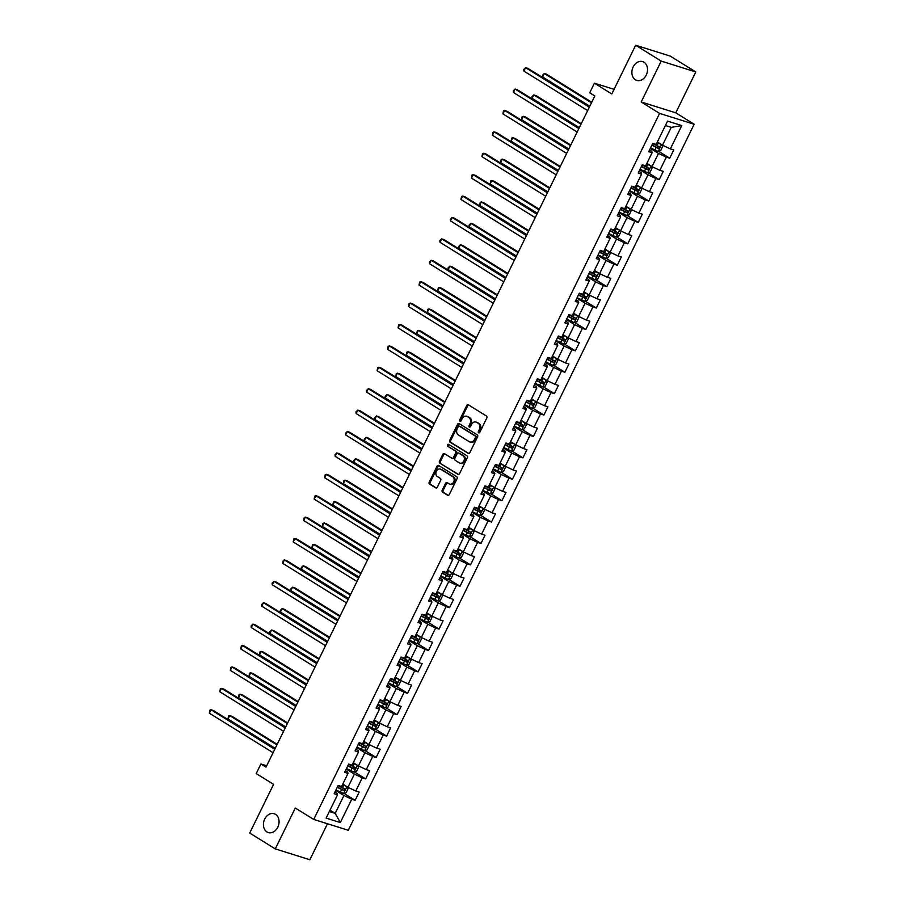 <?xml version="1.0" encoding="UTF-8"?>
<svg xmlns="http://www.w3.org/2000/svg" width="905" height="905" viewBox="0 0 905 905"><rect width="100%" height="100%" fill="white"/><g stroke="black" fill="none" stroke-linecap="round" stroke-linejoin="round"><path stroke-width="1.36" d="M478.632 432.816A1.063 0.815 -72.6 0 0 479.797 432.307L486.8 417.997A1.516 1.165 -72.6 0 0 486.46 416.029L468.394 404.829A1.516 1.165 -72.6 0 0 466.731 405.553L459.717 419.863A1.063 0.815 -72.6 0 0 461.131 420.735L462.036 418.879A4.83 3.733 -72.6 0 1 466.697 416.255A4.83 3.733 -72.6 0 1 467.353 416.56L468.858 417.499A4.83 3.733 -72.6 0 1 469.967 423.8L469.05 425.655A1.063 0.815 -72.6 0 0 470.464 426.527L471.369 424.671A4.83 3.733 -72.6 0 1 476.03 422.047A4.83 3.733 -72.6 0 1 476.686 422.352L478.191 423.291A4.83 3.733 -72.6 0 1 479.299 429.592L478.383 431.436A1.063 0.815 -72.6 0 0 478.632 432.816M275.539 814.364A9.853 7.602 -72.6 0 0 274.192 813.742A9.853 7.602 -72.6 0 0 264.305 819.964A9.853 7.602 -72.6 0 0 266.941 831.921A9.853 7.602 -72.6 0 0 268.287 832.543A9.853 7.602 -72.6 0 0 278.174 826.322A9.853 7.602 -72.6 0 0 275.539 814.364M644.009 62.23A9.853 7.602 -72.6 0 0 642.652 61.608A9.853 7.602 -72.6 0 0 632.776 67.83A9.853 7.602 -72.6 0 0 635.4 79.798A9.853 7.602 -72.6 0 0 636.758 80.409A9.853 7.602 -72.6 0 0 646.634 74.199A9.853 7.602 -72.6 0 0 644.009 62.23M442.217 490.171A1.516 1.165 -72.6 0 0 442.568 492.139L447.636 495.284A1.516 1.165 -72.6 0 0 449.299 494.56L457.082 478.666A1.516 1.165 -72.6 0 0 456.742 476.697L438.676 465.498A1.516 1.165 -72.6 0 0 437.013 466.222L429.219 482.116A1.516 1.165 -72.6 0 0 429.57 484.085L435.69 487.885A1.516 1.165 -72.6 0 0 437.353 487.15L440.69 480.351A1.516 1.165 -72.6 0 0 440.339 478.383L437.307 476.505A4.039 3.122 -72.6 0 1 436.221 471.596A4.039 3.122 -72.6 0 1 440.283 469.039A4.039 3.122 -72.6 0 1 440.837 469.299L452.726 476.675A4.039 3.122 -72.6 0 1 453.812 481.584A4.039 3.122 -72.6 0 1 449.751 484.13A4.039 3.122 -72.6 0 1 449.197 483.881L447.217 482.648A1.516 1.165 -72.6 0 0 445.554 483.372L442.217 490.171L443.156 490.465A1.516 1.165 -72.6 0 0 443.495 492.433L448.292 495.408M661.227 61.099L641.192 101.982L675.775 112.831L695.798 71.948L661.227 61.099L635.661 45.25L611.803 93.962L594.427 83.181L589.721 92.785L594.834 95.953L266.013 767.135L260.911 763.967L256.206 773.571L273.582 784.352L249.723 833.053L275.278 848.901L309.861 859.75L327.497 823.754M641.192 101.982L659.598 113.397L313.718 819.432L295.313 808.018L275.278 848.901M468.156 453.405A1.516 1.165 -72.6 0 0 469.819 452.681L477.602 436.787A1.516 1.165 -72.6 0 0 477.252 434.819L459.186 423.619A1.516 1.165 -72.6 0 0 457.523 424.343L449.74 440.226A1.516 1.165 -72.6 0 0 450.09 442.206L468.586 453.541M467.342 457.726L459.559 473.62A1.516 1.165 -72.6 0 1 457.896 474.344L439.83 463.145A1.516 1.165 -72.6 0 1 439.479 461.177L442.817 454.367A1.516 1.165 -72.6 0 1 444.479 453.643L451.81 458.19A1.516 1.165 -72.6 0 0 453.473 457.466L455.679 452.952A1.516 1.165 -72.6 0 0 455.339 450.984L447.704 446.256A1.063 0.815 -72.6 0 1 448.631 444.366L466.991 455.758A1.516 1.165 -72.6 0 1 467.342 457.726M635.661 45.25L670.243 56.099L695.798 71.948M659.598 113.397L694.169 124.245L348.289 830.281L313.718 819.432M344.002 793.38L355.156 800.303L359.195 792.067L355.778 791.004L362.238 777.825L365.643 778.9L369.681 770.664L366.265 769.601L372.724 756.422L376.129 757.496L380.168 749.261L376.752 748.197L383.211 735.018L386.616 736.093L390.655 727.858L387.238 726.794L393.698 713.615L397.103 714.69L401.141 706.454L397.725 705.391L404.173 692.212L407.589 693.287L411.617 685.051L408.212 683.988L414.66 670.809L418.076 671.883L422.103 663.648L418.698 662.584L425.146 649.405L428.563 650.48L432.59 642.245L429.185 641.181L435.633 628.002L439.049 629.077L443.077 620.841L439.672 619.778L446.12 606.599L449.525 607.674L453.563 599.438L450.147 598.375L456.606 585.196L460.012 586.27L464.05 578.035L460.634 576.971L467.093 563.792L470.498 564.867L474.537 556.632L471.12 555.568L477.58 542.389L480.985 543.464L485.023 535.228L481.607 534.165L488.055 520.986L491.472 522.061L495.499 513.825L492.094 512.762L498.542 499.583L501.958 500.657L505.986 492.422L502.58 491.358L509.029 478.179L512.445 479.254L516.472 471.019L513.067 469.955L519.515 456.776L522.932 457.851L526.959 449.615L523.554 448.552L530.002 435.373L533.407 436.448L537.446 428.212L534.029 427.149L540.489 413.97L543.894 415.044L547.932 406.809L544.516 405.745L550.975 392.566L554.38 393.641L558.419 385.406L555.003 384.342L561.462 371.163L564.867 372.238L568.906 364.002L565.489 362.939L571.949 349.76L575.354 350.835L579.381 342.599L575.976 341.536L582.424 328.357L585.84 329.431L589.868 321.196L586.463 320.132L592.911 306.953L596.327 308.028L600.354 299.793L596.949 298.729L603.397 285.55L606.814 286.625L610.841 278.389L607.436 277.326L613.884 264.147L617.3 265.222L621.328 256.986L617.923 255.923L624.371 242.744L627.776 243.818L631.814 235.583L628.398 234.519L634.858 221.34L638.263 222.415L642.301 214.18L638.885 213.116L645.344 199.937L648.749 201.012L652.788 192.776L649.371 191.713L655.831 178.534L659.236 179.609L663.275 171.373L659.858 170.31L666.306 157.131L669.723 158.205L673.75 149.97L670.345 148.906L681.77 125.58L667.562 121.123L656.136 144.449L652.731 143.375L648.693 151.61L652.109 152.685L651.758 151.316L649.519 149.925M355.156 800.303L351.751 799.228L340.325 822.555L326.117 818.097L337.542 794.782L334.137 793.708L338.165 785.472L341.581 786.547L348.029 773.379L344.624 772.304L348.651 764.069L352.068 765.144L358.516 751.976L355.111 750.901L359.138 742.666L362.554 743.74L369.002 730.573L365.597 729.498L369.625 721.262L373.041 722.337L379.489 709.169L376.084 708.095L380.111 699.859L383.516 700.934L389.976 687.766L386.559 686.691L390.598 678.456L394.003 679.531L400.463 666.363L397.046 665.288L401.085 657.053L404.49 658.127L410.949 644.96L407.533 643.885L411.571 635.649L414.976 636.724L421.436 623.556L418.019 622.482L422.058 614.246L425.463 615.321L431.911 602.153L428.506 601.078L432.533 592.843L435.95 593.918L442.398 580.75L438.993 579.675L443.02 571.44L446.437 572.514L452.885 559.347L449.48 558.272L453.507 550.036L456.923 551.111L463.371 537.943L459.966 536.869L463.994 528.633L467.41 529.708L473.858 516.54L470.442 515.465L474.48 507.23L477.885 508.305L484.345 495.137L480.928 494.062L484.967 485.827L488.372 486.901L494.831 473.734L491.415 472.659L495.454 464.423L498.859 465.498L505.318 452.33L501.902 451.256L505.94 443.02L509.345 444.095L515.793 430.927L512.388 429.852L516.416 421.617L519.832 422.692L526.28 409.524L522.875 408.449L526.902 400.214L530.319 401.288L536.767 388.121L533.362 387.046L537.389 378.81L540.805 379.885L547.254 366.717L543.848 365.643L547.876 357.407L551.292 358.482L557.74 345.314L554.324 344.239L558.362 336.004L561.767 337.079L568.227 323.911L564.811 322.836L568.849 314.601L572.254 315.675L578.714 302.508L575.297 301.433L579.336 293.197L582.741 294.272L589.2 281.104L585.784 280.03L589.822 271.794L593.228 272.869L599.687 259.701L596.271 258.626L600.309 250.391L603.714 251.466L610.162 238.298L606.757 237.223L610.784 228.988L614.201 230.062L620.649 216.895L617.244 215.82L621.271 207.584L624.688 208.659L631.136 195.491L627.731 194.417L631.758 186.181L635.174 187.256L641.622 174.088L638.217 173.013L642.245 164.778L645.661 165.853L652.109 152.685M346.219 769.046L354.409 774.114L347.961 787.293L342.791 784.081M345.45 770.619L347.678 772.01L348.029 773.379M347.961 787.293L355.778 791.004M354.409 774.114L362.238 777.825M356.706 747.643L364.896 752.711L358.437 765.89L353.267 762.677M355.937 749.216L358.165 750.607L358.516 751.976M358.437 765.89L366.265 769.601M364.896 752.711L372.724 756.422M367.192 726.24L375.383 731.308L368.923 744.487L363.753 741.274M366.412 727.812L368.652 729.204L369.002 730.573M368.923 744.487L376.752 748.197M375.383 731.308L383.211 735.018M377.679 704.837L385.869 709.905L379.41 723.084L374.24 719.871M376.899 706.409L379.138 707.8L379.489 709.169M379.41 723.084L387.238 726.794M385.869 709.905L393.698 713.615M388.166 683.433L396.345 688.501L389.897 701.68L384.727 698.468M387.385 685.006L389.625 686.397L389.976 687.766M389.897 701.68L397.725 705.391M396.345 688.501L404.173 692.212M398.653 662.03L406.831 667.098L400.383 680.277L395.214 677.064M397.872 663.603L400.112 664.994L400.463 666.363M400.383 680.277L408.212 683.988M406.831 667.098L414.66 670.809M409.128 640.627L417.318 645.695L410.87 658.874L405.7 655.661M408.359 642.199L410.599 643.591L410.949 644.96M410.87 658.874L418.698 662.584M417.318 645.695L425.146 649.405M419.615 619.224L427.805 624.292L421.357 637.471L416.187 634.258M418.845 620.796L421.074 622.188L421.436 623.556M421.357 637.471L429.185 641.181M427.805 624.292L435.633 628.002M430.101 597.82L438.292 602.888L431.843 616.067L426.674 612.855M429.332 599.393L431.561 600.784L431.911 602.153M431.843 616.067L439.672 619.778M438.292 602.888L446.12 606.599M440.588 576.417L448.778 581.485L442.319 594.664L437.149 591.451M439.819 577.99L442.047 579.381L442.398 580.75M442.319 594.664L450.147 598.375M448.778 581.485L456.606 585.196M451.075 555.014L459.265 560.082L452.805 573.261L447.636 570.048M450.294 556.586L452.534 557.978L452.885 559.347M452.805 573.261L460.634 576.971M459.265 560.082L467.093 563.792M461.561 533.611L469.752 538.679L463.292 551.858L458.122 548.645M460.781 535.183L463.021 536.575L463.371 537.943M463.292 551.858L471.12 555.568M469.752 538.679L477.58 542.389M472.048 512.207L480.238 517.275L473.779 530.454L468.609 527.242M471.267 513.78L473.507 515.171L473.858 516.54M473.779 530.454L481.607 534.165M480.238 517.275L488.055 520.986M482.535 490.804L490.714 495.872L484.266 509.051L479.096 505.838M481.754 492.377L483.994 493.768L484.345 495.137M484.266 509.051L492.094 512.762M490.714 495.872L498.542 499.583M493.01 469.401L501.2 474.469L494.752 487.648L489.582 484.435M492.241 470.973L494.481 472.365L494.831 473.734M494.752 487.648L502.58 491.358M501.2 474.469L509.029 478.179M503.497 447.998L511.687 453.066L505.239 466.245L500.069 463.032M502.728 449.57L504.956 450.962L505.318 452.33M505.239 466.245L513.067 469.955M511.687 453.066L519.515 456.776M513.983 426.594L522.174 431.662L515.726 444.841L510.556 441.629M513.214 428.167L515.443 429.558L515.793 430.927M515.726 444.841L523.554 448.552M522.174 431.662L530.002 435.373M524.47 405.191L532.66 410.259L526.212 423.438L521.031 420.225M523.701 406.764L525.929 408.155L526.28 409.524M526.212 423.438L534.029 427.149M532.66 410.259L540.489 413.97M534.957 383.788L543.147 388.856L536.688 402.035L531.518 398.822M534.176 385.36L536.416 386.752L536.767 388.121M536.688 402.035L544.516 405.745M543.147 388.856L550.975 392.566M545.444 362.385L553.634 367.453L547.174 380.632L542.005 377.419M544.663 363.957L546.903 365.349L547.254 366.717M547.174 380.632L555.003 384.342M553.634 367.453L561.462 371.163M555.93 340.981L564.12 346.049L557.661 359.228L552.491 356.016M555.15 342.554L557.39 343.945L557.74 345.314M557.661 359.228L565.489 362.939M564.12 346.049L571.949 349.76M566.417 319.578L574.596 324.646L568.148 337.825L562.978 334.612M565.636 321.151L567.876 322.542L568.227 323.911M568.148 337.825L575.976 341.536M574.596 324.646L582.424 328.357M576.904 298.175L585.083 303.243L578.634 316.422L573.465 313.209M576.123 299.747L578.363 301.139L578.714 302.508M578.634 316.422L586.463 320.132M585.083 303.243L592.911 306.953M587.379 276.772L595.569 281.84L589.121 295.019L583.951 291.806M586.61 278.344L588.838 279.736L589.2 281.104M589.121 295.019L596.949 298.729M595.569 281.84L603.397 285.55M597.866 255.368L606.056 260.436L599.608 273.615L594.438 270.403M597.096 256.941L599.325 258.332L599.687 259.701M599.608 273.615L607.436 277.326M606.056 260.436L613.884 264.147M608.352 233.965L616.543 239.033L610.094 252.212L604.925 248.999M607.583 235.538L609.812 236.929L610.162 238.298M610.094 252.212L617.923 255.923M616.543 239.033L624.371 242.744M618.839 212.562L627.029 217.63L620.57 230.809L615.4 227.596M618.07 214.134L620.298 215.526L620.649 216.895M620.57 230.809L628.398 234.519M627.029 217.63L634.858 221.34M629.326 191.159L637.516 196.227L631.057 209.406L625.887 206.193M628.545 192.731L630.785 194.123L631.136 195.491M631.057 209.406L638.885 213.116M637.516 196.227L645.344 199.937M639.812 169.755L648.003 174.823L641.543 188.002L636.373 184.79M639.032 171.328L641.272 172.719L641.622 174.088M641.543 188.002L649.371 191.713M648.003 174.823L655.831 178.534M650.299 148.352L658.489 153.42L652.03 166.599L646.86 163.386M652.03 166.599L659.858 170.31M658.489 153.42L666.306 157.131M681.77 125.58L671.25 127.356L662.517 145.196L657.347 141.983M662.517 145.196L670.345 148.906M675.775 112.831L694.169 124.245M266.681 765.777L260.911 763.967M614.065 89.335L594.427 83.181M671.25 127.356L665.413 125.523M330.02 810.156L335.189 813.357L343.923 795.518L335.732 790.45M329.341 811.525L335.189 813.357L340.325 822.555M334.963 792.022L337.192 793.414L337.542 794.782M343.923 795.518L351.751 799.228M658.557 151.282L669.723 158.205M648.071 172.685L659.236 179.609M637.584 194.089L648.749 201.012M627.097 215.492L638.263 222.415M616.61 236.895L627.776 243.818M606.135 258.298L617.3 265.222M595.648 279.702L606.814 286.625M585.162 301.105L596.327 308.028M574.675 322.508L585.84 329.431M564.188 343.911L575.354 350.835M553.702 365.315L564.867 372.238M543.215 386.718L554.38 393.641M532.728 408.121L543.894 415.044M522.253 429.524L533.407 436.448M511.766 450.928L522.932 457.851M501.28 472.331L512.445 479.254M490.793 493.734L501.958 500.657M480.306 515.137L491.472 522.061M469.819 536.541L480.985 543.464M459.333 557.944L470.498 564.867M448.846 579.347L460.012 586.27M438.359 600.75L449.525 607.674M427.884 622.154L439.049 629.077M417.397 643.557L428.563 650.48M406.911 664.96L418.076 671.883M396.424 686.363L407.589 693.287M385.937 707.767L397.103 714.69M375.451 729.17L386.616 736.093M364.964 750.573L376.129 757.496M354.477 771.976L365.643 778.9M479.299 432.828A1.063 0.815 -72.6 0 1 479.322 431.73L480.227 429.875A4.83 3.733 -72.6 0 0 479.13 423.574L478.191 423.291M476.03 422.047L476.958 422.341A4.83 3.733 -72.6 0 1 477.625 422.646L479.13 423.574M466.697 416.255L467.625 416.549A4.83 3.733 -72.6 0 1 468.292 416.854L469.797 417.793A4.83 3.733 -72.6 0 1 470.894 424.094L469.989 425.938A1.063 0.815 -72.6 0 0 469.967 427.036M468.677 404.999A1.516 1.165 -72.6 0 0 467.67 405.847L460.656 420.158A1.063 0.815 -72.6 0 0 460.634 421.255M459.469 423.789A1.516 1.165 -72.6 0 0 458.462 424.637L450.679 440.52A1.516 1.165 -72.6 0 0 451.018 442.488L468.813 453.529M475.464 437.398A1.063 0.815 -72.6 0 0 475.227 436.018L459.367 426.187A1.063 0.815 -72.6 0 0 458.202 426.696L457.251 428.642A4.83 3.733 -72.6 0 0 458.349 434.943L469.186 441.674A4.83 3.733 -72.6 0 0 469.853 441.968A4.83 3.733 -72.6 0 0 474.514 439.355L475.464 437.398L476.403 437.692A1.063 0.815 -72.6 0 0 476.166 436.312L475.227 436.018M460 426.379A1.063 0.815 -72.6 0 1 460.306 426.481L476.166 436.312M469.853 441.968L470.792 442.262A4.83 3.733 -72.6 0 0 475.442 439.649L474.514 439.355M476.403 437.692L475.442 439.649M458.552 474.469L439.83 463.145M444.751 453.824A1.516 1.165 -72.6 0 0 443.744 454.661L440.418 461.471A1.516 1.165 -72.6 0 0 440.758 463.439M452.738 458.484A1.516 1.165 -72.6 0 0 454.401 457.76L456.618 453.247A1.516 1.165 -72.6 0 0 456.267 451.278L447.704 446.256M449.004 444.604A1.063 0.815 -72.6 0 0 448.642 446.55M459.412 462.908A4.039 3.122 -72.6 0 0 459.966 463.156A4.039 3.122 -72.6 0 0 464.016 460.611A4.039 3.122 -72.6 0 0 462.941 455.701L458.745 453.1A1.516 1.165 -72.6 0 0 457.082 453.824L454.876 458.337A1.516 1.165 -72.6 0 0 455.215 460.306L459.412 462.908M459.966 463.156L460.894 463.451A4.039 3.122 -72.6 0 0 464.955 460.905A4.039 3.122 -72.6 0 0 463.869 455.996L462.941 455.701M459.254 453.258A1.516 1.165 -72.6 0 1 459.683 453.394L463.869 455.996M447.489 482.818A1.516 1.165 -72.6 0 0 446.482 483.666L443.156 490.465M449.751 484.13L450.69 484.424A4.039 3.122 -72.6 0 0 454.74 481.879A4.039 3.122 -72.6 0 0 453.665 476.969L452.726 476.675M440.283 469.039L441.21 469.333A4.039 3.122 -72.6 0 1 441.764 469.593L453.665 476.969M438.948 465.668A1.516 1.165 -72.6 0 0 437.941 466.516L430.158 482.41A1.516 1.165 -72.6 0 0 430.497 484.379L436.346 487.999M650.548 147.843L658.116 151.418L660.661 150.626L662.675 146.52L661.476 144.551L657.064 142.571M661.476 144.551L657.166 142.345M591.746 102.242L546.586 74.244L544.256 73.509L542.57 76.936L589.8 106.224M651.826 145.23L658.568 148.511L659.372 146.87L652.629 143.59M657.901 145.954L657.098 147.594L651.928 145.004M591.474 102.797L544.256 73.509L542.446 75.307L542.57 76.936M589.596 106.643L527.898 68.384L525.567 67.649L589.325 107.186M523.882 71.076L523.757 69.447L525.567 67.649L523.882 71.076L587.639 110.614M640.061 169.246L647.629 172.821L650.175 172.029L652.188 167.923L650.989 165.954L646.577 163.975M650.989 165.954L646.679 163.748M581.259 123.646L536.111 95.647L533.769 94.912L532.083 98.34L579.313 127.628M641.34 166.633L648.082 169.914L648.885 168.273L642.143 164.993M647.414 167.357L646.611 168.997L641.441 166.407M580.987 124.2L533.769 94.912L531.959 96.711L532.083 98.34M629.575 190.65L637.143 194.224L639.688 193.432L641.702 189.326L640.502 187.358L636.091 185.378M640.502 187.358L636.204 185.152M570.772 145.049L525.624 117.05L523.282 116.315L521.608 119.743L568.826 149.031M630.853 188.036L637.595 191.317L638.398 189.677L631.656 186.396M636.928 188.76L636.125 190.401L630.966 187.81M570.501 145.603L523.282 116.315L522.151 116.734L521.608 119.743M579.11 128.046L517.411 89.787L515.081 89.052L578.838 128.589M513.395 92.48L513.271 90.851L515.081 89.052L513.395 92.48L577.164 132.017M568.623 149.449L506.936 111.191L504.594 110.455L568.351 149.992M502.92 113.883L503.463 110.874L504.594 110.455L502.92 113.883L566.677 153.42M619.088 212.053L626.656 215.628L629.201 214.836L631.215 210.729L630.027 208.761L625.604 206.781M630.027 208.761L625.717 206.555M560.285 166.452L515.137 138.454L512.796 137.718L511.121 141.146L558.34 170.434M620.366 209.44L627.108 212.72L627.923 211.08L621.169 207.799M626.441 210.164L625.638 211.804L620.479 209.213M560.025 167.006L512.796 137.718L511.664 138.137L511.121 141.146M608.601 233.456L616.181 237.031L618.715 236.239L620.728 232.132L619.54 230.164L615.117 228.184M619.54 230.164L615.23 227.958M549.799 187.855L504.651 159.857L502.309 159.122L500.635 162.549L547.853 191.837M609.88 230.843L616.622 234.124L617.436 232.483L610.683 229.203M615.966 231.567L615.151 233.207L609.993 230.617M549.539 188.41L502.309 159.122L501.178 159.54L500.635 162.549M598.115 254.859L605.694 258.434L608.228 257.642L610.253 253.536L609.054 251.567L604.631 249.588M609.054 251.567L604.744 249.361M539.323 209.259L494.164 181.26L491.822 180.525L490.148 183.953L537.366 213.241M599.393 252.246L606.135 255.527L606.95 253.886L600.207 250.606M605.479 252.97L604.664 254.61L599.506 252.02M539.052 209.813L491.822 180.525L490.691 180.943L490.148 183.953M558.136 170.853L496.449 132.594L494.107 131.859L557.865 171.396M492.433 135.286L492.976 132.277L494.107 131.859L492.433 135.286L556.19 174.823M547.649 192.256L485.962 153.997L483.621 153.262L547.378 192.799M481.946 156.689L482.489 153.68L483.621 153.262L481.946 156.689L545.704 196.227M537.163 213.659L475.476 175.4L473.134 174.665L536.903 214.202M471.46 178.093L472.003 175.084L473.134 174.665L471.46 178.093L535.217 217.63M587.628 276.263L595.207 279.837L597.741 279.045L599.766 274.939L598.567 272.971L594.144 270.991M598.567 272.971L594.257 270.765M528.837 230.662L483.677 202.663L481.347 201.928L479.661 205.356L526.88 234.644M588.906 273.649L595.66 276.93L596.463 275.29L589.721 272.009M594.992 274.373L594.189 276.014L589.019 273.423M528.565 231.216L481.347 201.928L480.204 202.347L479.661 205.356M526.676 235.062L464.989 196.804L462.659 196.068L526.416 235.605M460.973 199.496L461.516 196.487L462.659 196.068L460.973 199.496L524.73 239.033M577.152 297.666L584.721 301.241L587.266 300.449L589.279 296.342L588.08 294.374L583.657 292.394M588.08 294.374L583.77 292.168M518.35 252.065L473.191 224.067L470.86 223.331L469.175 226.759L516.404 256.047M578.431 295.053L585.173 298.333L585.976 296.693L579.234 293.412M584.506 295.777L583.702 297.417L578.533 294.826M518.079 252.619L470.86 223.331L469.05 225.13L469.175 226.759M516.201 256.466L454.502 218.207L452.172 217.472L515.929 257.009M450.486 220.899L450.362 219.27L452.172 217.472L450.486 220.899L514.244 260.436M566.666 319.069L574.234 322.644L576.779 321.852L578.793 317.745L577.594 315.777L573.182 313.797M577.594 315.777L573.284 313.571M507.863 273.468L462.704 245.47L460.374 244.735L458.688 248.162L505.918 277.45M567.944 316.456L574.686 319.737L575.49 318.096L568.747 314.816M574.019 317.18L573.216 318.82L568.046 316.23M507.592 274.023L460.374 244.735L458.564 246.533L458.688 248.162M505.714 277.869L444.016 239.61L441.685 238.875L505.443 278.412M440 242.302L439.875 240.673L441.685 238.875L440 242.302L503.757 281.84M556.179 340.472L563.747 344.047L566.292 343.255L568.306 339.149L567.107 337.18L562.695 335.201M567.107 337.18L562.797 334.974M497.377 294.872L452.217 266.873L449.887 266.138L448.201 269.566L495.431 298.854M557.457 337.859L564.2 341.14L565.003 339.499L558.261 336.219M563.532 338.583L562.729 340.223L557.559 337.633M497.105 295.426L449.887 266.138L448.077 267.937L448.201 269.566M495.227 299.272L433.529 261.013L431.199 260.278L494.956 299.815M429.513 263.706L429.389 262.077L431.199 260.278L429.513 263.706L493.27 303.243M545.692 361.876L553.26 365.45L555.806 364.658L557.819 360.552L556.62 358.584L552.208 356.604M556.62 358.584L552.322 356.378M486.89 316.275L441.742 288.276L439.4 287.541L437.726 290.969L484.944 320.257M546.971 359.262L553.713 362.543L554.516 360.903L547.774 357.622M553.046 359.986L552.242 361.627L547.084 359.036M486.619 316.829L439.4 287.541L438.269 287.96L437.726 290.969M484.741 320.675L423.054 282.417L420.712 281.681L484.469 321.218M419.038 285.109L419.581 282.1L420.712 281.681L419.038 285.109L482.795 324.646M535.206 383.279L542.774 386.854L545.319 386.062L547.333 381.955L546.134 379.987L541.722 378.007M546.134 379.987L541.835 377.781M476.403 337.678L431.255 309.68L428.913 308.944L427.239 312.372L474.458 341.66M536.484 380.666L543.226 383.946L544.029 382.306L537.287 379.025M542.559 381.39L541.756 383.03L536.597 380.439M476.143 338.232L428.913 308.944L427.782 309.363L427.239 312.372M474.254 342.079L412.567 303.82L410.225 303.085L473.982 342.622M408.551 306.512L409.094 303.503L410.225 303.085L408.551 306.512L472.308 346.049M524.719 404.682L532.298 408.257L534.832 407.465L536.846 403.359L535.658 401.39L531.235 399.41M535.658 401.39L531.348 399.184M465.917 359.081L420.768 331.083L418.427 330.348L416.752 333.775L463.971 363.063M525.997 402.069L532.74 405.35L533.554 403.709L526.801 400.429M532.083 402.793L531.269 404.433L526.11 401.843M465.656 359.636L418.427 330.348L417.296 330.766L416.752 333.775M463.767 363.482L402.08 325.223L399.739 324.488L463.496 364.025M398.064 327.915L398.607 324.906L399.739 324.488L398.064 327.915L461.822 367.453M514.232 426.085L521.812 429.66L524.346 428.868L526.371 424.762L525.172 422.793L520.748 420.814M525.172 422.793L520.861 420.587M455.441 380.485L410.282 352.486L407.94 351.751L406.266 355.179L453.484 384.467M515.511 423.472L522.253 426.753L523.067 425.112L516.325 421.832M521.597 424.196L520.782 425.836L515.624 423.246M455.17 381.039L407.94 351.751L406.809 352.169L406.266 355.179M453.281 384.885L391.594 346.626L389.252 345.891L453.009 385.428M387.578 349.319L388.121 346.31L389.252 345.891L387.578 349.319L451.335 388.856M503.746 447.489L511.325 451.063L513.859 450.271L515.884 446.165L514.685 444.197L510.262 442.217M514.685 444.197L510.375 441.991M444.955 401.888L399.795 373.889L397.465 373.154L395.779 376.582L442.998 405.87M505.024 444.875L511.778 448.156L512.581 446.516L505.838 443.235M511.11 445.599L510.296 447.24L505.137 444.649M444.683 402.442L397.465 373.154L396.322 373.573L395.779 376.582M442.794 406.288L381.107 368.03L378.776 367.294L442.534 406.831M377.091 370.722L377.634 367.713L378.776 367.294L377.091 370.722L440.848 410.259M493.27 468.892L500.838 472.467L503.384 471.675L505.397 467.568L504.198 465.6L499.775 463.62M504.198 465.6L499.888 463.394M434.468 423.291L389.308 395.293L386.978 394.557L385.292 397.985L432.511 427.273M494.537 466.279L501.291 469.559L502.094 467.919L495.352 464.638M500.623 467.003L499.82 468.643L494.65 466.052M434.196 423.845L386.978 394.557L385.168 396.356L385.292 397.985M432.319 427.692L370.62 389.433L368.29 388.698L432.047 428.235M366.604 392.125L366.48 390.496L368.29 388.698L366.604 392.125L430.361 431.662M482.784 490.295L490.352 493.87L492.897 493.078L494.911 488.972L493.711 487.003L489.3 485.023M493.711 487.003L489.401 484.797M423.981 444.694L378.822 416.696L376.491 415.961L374.806 419.388L422.035 448.676M484.062 487.682L490.804 490.963L491.607 489.322L484.865 486.042M490.137 488.406L489.334 490.046L484.164 487.456M423.71 445.249L376.491 415.961L374.681 417.759L374.806 419.388M421.832 449.095L360.133 410.836L357.803 410.101L421.56 449.638M356.118 413.528L355.993 411.899L357.803 410.101L356.118 413.528L419.875 453.066M472.297 511.698L479.865 515.273L482.41 514.481L484.424 510.375L483.225 508.406L478.813 506.427M483.225 508.406L478.915 506.2M413.495 466.098L368.335 438.099L366.005 437.364L364.319 440.792L411.549 470.08M473.575 509.085L480.317 512.366L481.121 510.725L474.378 507.445M479.65 509.809L478.847 511.449L473.677 508.859M413.223 466.652L366.005 437.364L364.195 439.163L364.319 440.792M411.345 470.498L349.647 432.239L347.316 431.504L411.074 471.041M345.631 434.932L345.506 433.303L347.316 431.504L345.631 434.932L409.388 474.469M461.81 533.102L469.378 536.676L471.924 535.884L473.937 531.778L472.738 529.81L468.326 527.83M472.738 529.81L468.428 527.604M403.008 487.501L357.86 459.502L355.518 458.767L353.832 462.195L401.062 491.483M463.089 530.488L469.831 533.769L470.634 532.129L463.892 528.848M469.163 531.212L468.36 532.853L463.19 530.262M402.736 488.055L355.518 458.767L353.708 460.566L353.832 462.195M400.858 491.901L339.171 453.643L336.83 452.907L400.587 492.444M335.144 456.335L335.02 454.706L336.83 452.907L335.144 456.335L398.913 495.872M451.324 554.505L458.892 558.08L461.437 557.288L463.451 553.181L462.251 551.213L457.84 549.233M462.251 551.213L457.953 549.007M392.521 508.904L347.373 480.906L345.031 480.17L343.357 483.598L390.575 512.886M452.602 551.892L459.344 555.172L460.147 553.532L453.405 550.251M458.677 552.616L457.873 554.256L452.715 551.665M392.25 509.458L345.031 480.17L343.9 480.589L343.357 483.598M390.372 513.305L328.685 475.046L326.343 474.31L390.1 513.848M324.669 477.738L325.212 474.729L326.343 474.31L324.669 477.738L388.426 517.275M440.837 575.908L448.405 579.483L450.95 578.691L452.964 574.585L451.776 572.616L447.353 570.636M451.776 572.616L447.466 570.41M382.034 530.307L336.886 502.309L334.545 501.574L332.87 505.001L380.089 534.289M442.115 573.295L448.857 576.576L449.672 574.935L442.918 571.655M448.201 574.019L447.387 575.659L442.228 573.069M381.774 530.862L334.545 501.574L333.413 501.992L332.87 505.001M379.885 534.708L318.198 496.449L315.856 495.714L379.614 535.251M314.182 499.141L314.725 496.132L315.856 495.714L314.182 499.141L377.939 538.679M430.35 597.311L437.93 600.886L440.464 600.094L442.477 595.988L441.289 594.019L436.866 592.04M441.289 594.019L436.979 591.813M371.548 551.711L326.4 523.712L324.058 522.977L322.384 526.405L369.602 555.693M431.628 594.698L438.371 597.979L439.185 596.338L432.432 593.058M437.715 595.422L436.9 597.062L431.742 594.472M371.288 552.265L324.058 522.977L322.927 523.395L322.384 526.405M369.398 556.111L307.711 517.852L305.37 517.117L369.127 556.654M303.695 520.545L304.238 517.536L305.37 517.117L303.695 520.545L367.453 560.082M419.863 618.715L427.443 622.289L429.977 621.497L432.002 617.391L430.803 615.423L426.379 613.443M430.803 615.423L426.493 613.217M361.072 573.114L315.913 545.115L313.571 544.38L311.897 547.808L359.115 577.096M421.142 616.101L427.884 619.382L428.699 617.742L421.956 614.461M427.228 616.825L426.413 618.466L421.255 615.875M360.801 573.668L313.571 544.38L312.44 544.799L311.897 547.808M358.912 577.514L297.225 539.256L294.883 538.52L358.652 578.057M293.209 541.948L293.752 538.939L294.883 538.52L293.209 541.948L356.966 581.485M409.388 640.118L416.956 643.693L419.49 642.901L421.515 638.794L420.316 636.826L415.893 634.846M420.316 636.826L416.006 634.62M350.586 594.517L305.426 566.519L303.096 565.783L301.41 569.211L348.629 598.499M410.655 637.505L417.409 640.785L418.212 639.145L411.47 635.864M416.741 638.229L415.938 639.869L410.768 637.278M350.314 595.071L303.096 565.783L301.286 567.582L301.41 569.211M348.425 598.918L286.738 560.659L284.408 559.923L348.165 599.461M282.722 563.351L283.265 560.342L284.408 559.923L282.722 563.351L346.479 602.888M398.901 661.521L406.469 665.096L409.015 664.304L411.028 660.198L409.829 658.229L405.417 656.249M409.829 658.229L405.519 656.023M340.099 615.92L294.94 587.922L292.609 587.187L290.924 590.614L338.153 619.902M400.18 658.908L406.922 662.189L407.725 660.548L400.983 657.268M406.255 659.632L405.451 661.272L400.281 658.682M339.827 616.475L292.609 587.187L290.799 588.985L290.924 590.614M337.95 620.321L276.251 582.062L273.921 581.327L337.678 620.864M272.235 584.754L272.111 583.125L273.921 581.327L272.235 584.754L335.993 624.292M388.415 682.924L395.983 686.499L398.528 685.707L400.542 681.601L399.343 679.632L394.931 677.653M399.343 679.632L395.033 677.426M329.612 637.324L284.453 609.325L282.122 608.59L280.437 612.018L327.667 641.306M389.693 680.311L396.435 683.592L397.238 681.951L390.496 678.671M395.768 681.035L394.965 682.675L389.795 680.085M329.341 637.878L282.122 608.59L280.312 610.389L280.437 612.018M327.463 641.724L265.765 603.465L263.434 602.73L327.191 642.267M261.749 606.158L261.624 604.529L263.434 602.73L261.749 606.158L325.506 645.695M377.928 704.328L385.496 707.902L388.041 707.11L390.055 703.004L388.856 701.036L384.444 699.056M388.856 701.036L384.546 698.83M319.126 658.727L273.966 630.728L271.636 629.993L269.95 633.421L317.18 662.709M379.206 701.714L385.949 704.995L386.752 703.355L380.01 700.074M385.281 702.438L384.478 704.079L379.308 701.488M318.854 659.281L271.636 629.993L269.826 631.792L269.95 633.421M316.976 663.127L255.278 624.869L252.948 624.133L316.705 663.67M251.262 627.561L251.138 625.932L252.948 624.133L251.262 627.561L315.019 667.098M367.441 725.731L375.009 729.306L377.555 728.514L379.568 724.407L378.369 722.439L373.957 720.459M378.369 722.439L374.07 720.233M308.639 680.13L263.491 652.132L261.149 651.396L259.475 654.824L306.693 684.112M368.72 723.118L375.462 726.398L376.265 724.758L369.523 721.477M374.794 723.842L373.991 725.482L368.833 722.891M308.367 680.684L261.149 651.396L260.018 651.826L259.475 654.824M306.49 684.531L244.803 646.272L242.461 645.537L306.218 685.074M240.787 648.964L241.33 645.955L242.461 645.537L240.787 648.964L304.544 688.501M356.955 747.134L364.523 750.709L367.068 749.917L369.082 745.811L367.882 743.842L363.471 741.862M367.882 743.842L363.584 741.636M298.152 701.533L253.004 673.535L250.662 672.8L248.988 676.227L296.207 705.515M358.233 744.521L364.975 747.802L365.79 746.161L359.036 742.881M364.308 745.245L363.505 746.885L358.346 744.295M297.892 702.088L250.662 672.8L249.531 673.23L248.988 676.227M296.003 705.934L234.316 667.675L231.974 666.94L295.731 706.477M230.3 670.367L230.843 667.358L231.974 666.94L230.3 670.367L294.057 709.905M346.468 768.537L354.047 772.112L356.581 771.32L358.595 767.214L357.407 765.245L352.984 763.266M357.407 765.245L353.097 763.039M287.666 722.937L242.517 694.938L240.176 694.203L238.501 697.631L285.72 726.919M347.746 765.924L354.489 769.205L355.303 767.564L348.549 764.284M353.832 766.648L353.018 768.288L347.859 765.698M287.405 723.491L240.176 694.203L239.044 694.633L238.501 697.631M285.516 727.337L223.829 689.078L221.487 688.343L285.245 727.88M219.813 691.771L220.356 688.762L221.487 688.343L219.813 691.771L283.57 731.308M335.981 789.941L343.561 793.515L346.095 792.723L348.12 788.617L346.92 786.649L342.497 784.669M346.92 786.649L342.61 784.443M277.19 744.34L232.031 716.341L229.689 715.606L228.015 719.034L275.233 748.322M337.26 787.327L344.002 790.608L344.816 788.968L338.074 785.687M343.346 788.051L342.531 789.692L337.373 787.101M276.919 744.894L229.689 715.606L228.558 716.036L228.015 719.034M275.03 748.74L213.342 710.482L211.001 709.746L274.769 749.283M209.327 713.174L209.87 710.165L211.001 709.746L209.327 713.174L273.084 752.711M480.227 429.875L479.299 429.592M477.625 422.646L476.686 422.352M469.989 425.938L469.05 425.655M470.894 424.094L469.967 423.8M469.797 417.793L468.858 417.499M468.292 416.854L467.353 416.56M460.656 420.158L459.717 419.863M467.67 405.847L466.731 405.553M479.322 431.73L478.383 431.436M451.018 442.488L450.09 442.206M450.679 440.52L449.74 440.226M458.462 424.637L457.523 424.343M460.306 426.481L459.367 426.187M440.418 461.471L439.479 461.177M443.744 454.661L442.817 454.367M454.401 457.76L453.473 457.466M456.618 453.247L455.679 452.952M456.267 451.278L455.339 450.984M459.683 453.394L458.745 453.1M446.482 483.666L445.554 483.372M441.764 469.593L440.837 469.299M430.497 484.379L429.57 484.085M430.158 482.41L429.219 482.116M437.941 466.516L437.013 466.222M443.495 492.433L442.568 492.139M658.184 151.395L661.51 144.608M656.951 145.773L658.229 143.16M654.869 150.026L656.148 147.413M657.098 147.594L658.568 148.511M647.697 172.798L651.023 166.011M646.464 167.176L647.742 164.563M644.383 171.43L645.661 168.816M646.611 168.997L648.082 169.914M637.211 194.202L640.536 187.414M635.989 188.579L637.256 185.966M633.896 192.833L635.174 190.22M636.125 190.401L637.595 191.317M626.724 215.605L630.05 208.817M625.502 209.983L626.78 207.369M623.409 214.236L624.688 211.623M625.638 211.804L627.108 212.72M616.237 237.008L619.563 230.221M615.015 231.386L616.294 228.773M612.934 235.639L614.201 233.026M615.151 233.207L616.622 234.124M605.75 258.411L609.076 251.624M604.529 252.789L605.807 250.176M602.447 257.043L603.726 254.429M604.664 254.61L606.135 255.527M595.264 279.815L598.601 273.027M594.042 274.192L595.32 271.579M591.961 278.446L593.239 275.833M594.189 276.014L595.66 276.93M584.788 301.218L588.114 294.43M583.555 295.596L584.834 292.982M581.474 299.849L582.752 297.236M583.702 297.417L585.173 298.333M574.302 322.621L577.628 315.834M573.069 316.999L574.347 314.386M570.987 321.252L572.265 318.639M573.216 318.82L574.686 319.737M563.815 344.024L567.141 337.237M562.582 338.402L563.86 335.789M560.5 342.656L561.779 340.042M562.729 340.223L564.2 341.14M553.328 365.428L556.654 358.64M552.095 359.805L553.374 357.192M550.014 364.059L551.292 361.446M552.242 361.627L553.713 362.543M542.842 386.831L546.168 380.043M541.62 381.209L542.887 378.595M539.527 385.462L540.805 382.849M541.756 383.03L543.226 383.946M532.355 408.234L535.681 401.447M531.133 402.612L532.412 399.999M529.052 406.865L530.319 404.252M531.269 404.433L532.74 405.35M521.868 429.637L525.194 422.85M520.647 424.015L521.925 421.402M518.565 428.269L519.843 425.655M520.782 425.836L522.253 426.753M511.382 451.041L514.719 444.253M510.16 445.418L511.438 442.805M508.078 449.672L509.357 447.059M510.296 447.24L511.778 448.156M500.906 472.444L504.232 465.656M499.673 466.822L500.951 464.208M497.592 471.075L498.87 468.462M499.82 468.643L501.291 469.559M490.42 493.847L493.745 487.06M489.186 488.225L490.465 485.612M487.105 492.478L488.383 489.865M489.334 490.046L490.804 490.963M479.933 515.25L483.259 508.463M478.7 509.628L479.978 507.015M476.618 513.882L477.897 511.268M478.847 511.449L480.317 512.366M469.446 536.654L472.772 529.866M468.213 531.031L469.491 528.418M466.132 535.285L467.41 532.672M468.36 532.853L469.831 533.769M458.959 558.057L462.285 551.269M457.738 552.435L459.005 549.821M455.645 556.688L456.923 554.075M457.873 554.256L459.344 555.172M448.473 579.46L451.799 572.673M447.251 573.838L448.529 571.225M445.158 578.091L446.437 575.478M447.387 575.659L448.857 576.576M437.986 600.863L441.312 594.076M436.764 595.241L438.043 592.628M434.683 599.495L435.95 596.881M436.9 597.062L438.371 597.979M427.499 622.267L430.825 615.479M426.278 616.644L427.556 614.031M424.196 620.898L425.474 618.285M426.413 618.466L427.884 619.382M417.013 643.67L420.35 636.882M415.791 638.048L417.069 635.434M413.709 642.301L414.988 639.688M415.938 639.869L417.409 640.785M406.537 665.073L409.863 658.286M405.304 659.451L406.583 656.838M403.223 663.704L404.501 661.091M405.451 661.272L406.922 662.189M396.051 686.476L399.377 679.689M394.818 680.854L396.096 678.241M392.736 685.108L394.014 682.494M394.965 682.675L396.435 683.592M385.564 707.88L388.89 701.092M384.331 702.257L385.609 699.644M382.249 706.511L383.528 703.898M384.478 704.079L385.949 704.995M375.077 729.283L378.403 722.495M373.844 723.661L375.123 721.047M371.763 727.914L373.041 725.301M373.991 725.482L375.462 726.398M364.591 750.686L367.916 743.899M363.369 745.064L364.636 742.451M361.276 749.317L362.554 746.704M363.505 746.885L364.975 747.802M354.104 772.089L357.43 765.302M352.882 766.467L354.16 763.854M350.801 770.721L352.068 768.107M353.018 768.288L354.489 769.205M343.617 793.493L346.943 786.705M342.395 787.87L343.674 785.257M340.314 792.124L341.592 789.511M342.531 789.692L344.002 790.608M460.159 426.413L459.231 426.119M452.941 458.575L452.014 458.292M459.469 453.303L458.541 453.009"/></g></svg>
